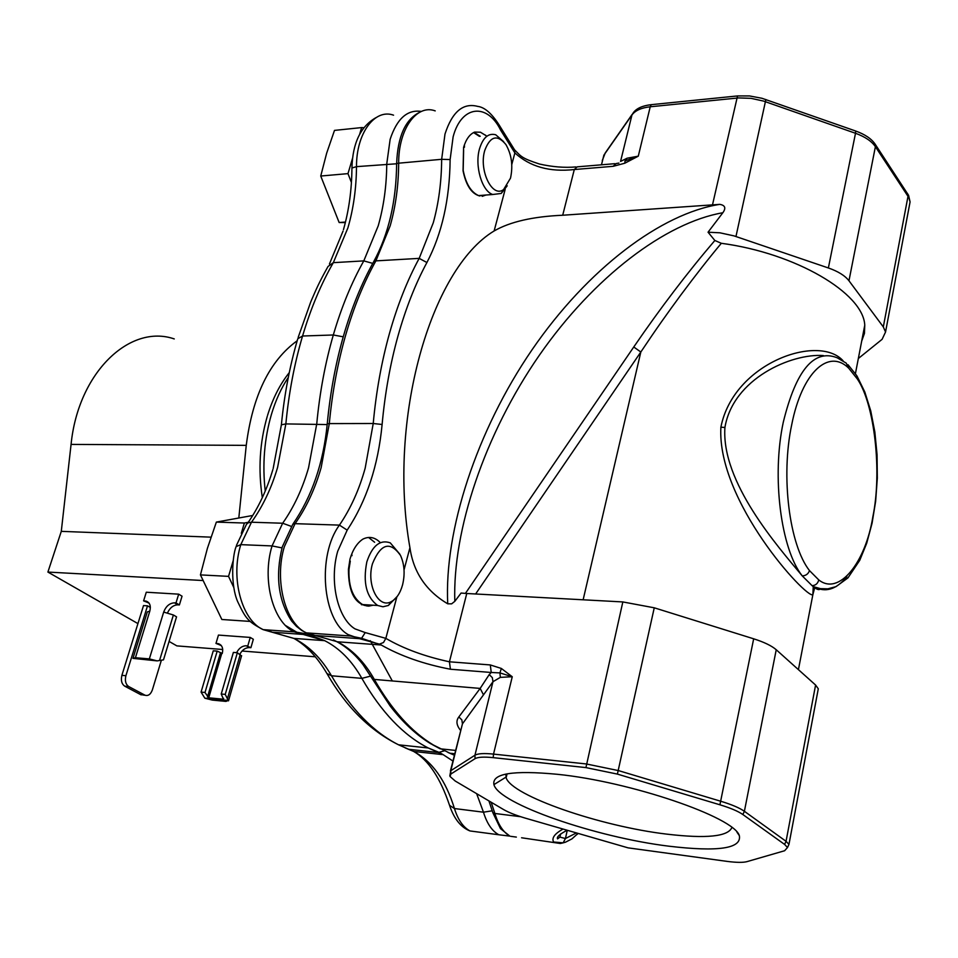 <?xml version="1.0" encoding="UTF-8"?>
<svg xmlns="http://www.w3.org/2000/svg" width="958" height="958" viewBox="0 0 958 958"><rect width="100%" height="100%" fill="white"/><g stroke="black" fill="none" stroke-linecap="round" stroke-linejoin="round"><path stroke-width="1.44" d="M823.305 355.55C791.404 353.286 733.157 378.59 724.919 427.472C721.146 482.245 777.489 546.048 802.253 575.902C780.878 549.066 771.561 476.689 783.297 422.155C796.05 370.135 814.013 348.676 837.172 357.777L846.225 363.13L848.752 368.219C828.622 348.161 801.93 372.291 791.679 424.897C780.662 476.569 789.368 545.03 809.486 570.597C808.289 573.95 805.882 575.722 802.253 575.902L812.085 585.661C815.653 585.458 817.881 583.53 818.743 579.889C838.897 596.104 865.493 562.909 872.894 516.566C882.102 472.078 874.726 404.516 857.338 378.973L856.799 375.692L848.058 364.759M507.441 834.885L508.399 835.4M510.686 836.334L516.35 837.088M511.776 164.56L514.877 152.909L500.651 130.18L500.89 127.845C492.843 114.397 485.095 107.248 477.635 106.374C463.073 102.566 452.2 111.799 444.991 134.072L441.662 159.303C441.494 181.876 438.704 203.048 433.267 222.807L419.185 258.373L375.883 260.875C363.86 282.418 353.813 307.063 345.754 334.821C337.731 362.723 332.246 392.313 329.301 423.604L327.265 423.747C323.409 463.061 311.925 496.567 292.825 524.265L282.287 546.874C275.162 576.069 278.311 600.834 291.723 621.143L296.501 626.4L301.83 630.508L306.392 632.879L315.314 635.501M327.265 423.747C330.211 392.576 335.671 363.106 343.671 335.324C351.706 307.674 361.729 283.113 373.728 261.642C388.613 234.231 396.253 201.527 396.648 163.507C397.69 136.515 405.33 119.463 419.544 112.349M557.137 774.28C630.089 781.524 734.079 817.066 739.337 835.639C741.827 848.537 718.38 852.057 668.983 846.201C595.756 837.304 498.603 803.774 493.933 784.614C491.765 773.549 512.841 770.1 557.137 774.28M505.872 774.076L506.135 777.764C511.608 795.751 600.163 826.299 666.84 834.143C706.381 838.801 728.068 836.585 731.888 827.508M373.177 605.205L368.77 606.127L362.95 604.797C353.083 598.738 348.425 586.955 348.975 569.447L350.281 561.137M367.034 606.019L371.692 605.121M363.609 605.085L364.759 604.702M366.483 604.809L364.447 605.408M487.083 194.929L478.88 195.731C471.049 192.307 465.827 183.828 463.181 170.308L463.612 150.167M482.197 196.342L485.898 195.025M480.892 195.408L479.73 195.983M370.279 640.674L392.313 680.946M492.855 812.707L494.891 813.474C498.232 824.61 503.166 832.107 509.668 835.975L500.483 828.61L492.855 812.707L488.903 800.9M431.04 743.923C416.562 735.169 402.923 722.512 390.122 705.95L362.986 664.589C354.4 653.44 344.569 645.237 333.48 639.992M460.535 730.319C456.427 725.254 455.864 720.799 458.846 716.967L480.162 688.419L483.491 694.849L462.451 723.853L461.852 719.889L458.846 716.967M784.59 844.417L786.051 841.304L788.961 844.393L787.488 847.531L784.59 844.417L742.857 814.528C738.139 811.246 730.499 808.001 719.913 804.792L617.395 774.1L585.937 767.597L493.202 757.646C483.898 756.7 477.838 757.048 475.036 758.688L450.871 774.028L450.799 770.711L462.451 723.853L450.416 770.998M562.705 215.239C532.923 216.544 510.063 221.777 494.124 230.962C430.621 269.018 387.295 419.424 409.928 547.713C413.449 572.249 426.059 590.954 447.733 603.803C444.117 530.888 476.33 431.1 532.025 349.814C587.805 268.551 661.427 213.394 719.781 204.365L562.705 215.239L574.297 169.542C549.748 172.272 529.942 166.728 514.877 152.909L514.362 149.508L500.89 127.845M601.48 164.8L603.887 155.148L631.957 114.96L620.556 161.435L627.095 158.214L638.279 156.178L625.047 160.92L627.095 158.214M602.271 160.561L605.24 152.957L632.1 114.469M651.212 104.673L650.231 106.781C641.321 107.787 635.226 110.517 631.957 114.96L633.346 112.685C636.555 108.338 642.507 105.667 651.212 104.673L737.54 95.932L712.477 204.928M567.244 830.478L565.424 838.525L563.172 842.836L560.346 843.495L521.583 837.771M500.651 130.18C487.323 102.626 461.313 105.152 453.122 136.838L450.128 159.567C449.697 199.42 441.949 233.74 426.909 262.528L419.185 258.373C407.33 280.215 397.426 305.219 389.475 333.396C381.571 361.693 376.147 391.738 373.225 423.508L365.166 468.199C359.142 489.837 350.556 508.806 339.431 525.116L295.064 523.667C306.332 507.608 315.026 488.939 321.146 467.624L329.301 423.604L373.225 423.508L382.11 424.478C378.182 465.72 366.543 500.938 347.179 530.133L337.731 551.185C329.145 580.74 337.348 618.197 354.975 628.867L365.226 632.579L361.585 638.291L359.525 638.663L348.113 634.591C322.343 620.149 317.002 555.197 339.431 525.116L347.179 530.133M485.395 135.054L486.077 135.713M473.587 132.563L479.407 136.359M479.647 195.959C471.54 193.744 466.007 185.337 463.049 170.752L463.6 147.316C466.031 139.281 469.707 134.204 474.629 132.084L480.449 132.216L486.137 135.713M474.006 132.36L480.233 136.275M483.167 195.228L482.257 196.33M368.77 606.127C355.19 604.905 348.425 592.607 348.437 569.232L349.993 559.065C352.819 549.641 357.106 543.006 362.843 539.15C369.081 536.073 374.853 537.175 380.158 542.467M368.555 537.45L374.626 542.252M365.226 632.579L385.834 638.363L383.499 642.519L379.404 644.135L381.224 644.997C400.684 656.038 423.747 664.122 450.416 669.235L449.434 661.798C424.681 656.458 403.474 648.65 385.834 638.363L396.768 597.229M489.215 674.6L491.25 672.48L499.932 672.911L512.255 676.743L500.351 677.366L492.975 681.701L492.328 677.629L489.215 674.6L480.162 688.419L374.327 679.426C391.714 709.854 411.377 731.708 433.327 744.989L449.925 753.227L454.715 753.73M449.829 775.729L450.799 770.711L474.952 755.215L492.975 681.701L483.491 694.849M450.871 774.028L450.021 776.483L455.23 781.033L503.645 809.594C508.662 812.492 515.823 815.318 525.128 818.084L628.077 847.854L727.373 861.422C736.558 862.595 743.097 862.667 747.012 861.625L784.626 850.74L787.488 847.531M618.904 163.076L616.042 163.578L613.192 166.309L624.772 163.231L638.279 156.178L650.231 106.781L738.558 97.92L751.036 98.339L763.61 101.093L855.506 133.282L828.371 267.965C838.13 271.377 844.992 275.641 848.968 280.766L883.312 326.906L885.539 332.031L882.102 339.324L858.344 358.508M909.202 206.533L910.076 201.91L908.603 195.372L875.109 144.119C871.433 138.742 864.954 134.371 855.686 131.018L761.921 98.267L749.563 95.944L737.54 95.932M562.825 829.173C554.574 833.795 551.497 838.07 553.592 842.01L563.172 842.836L565.471 842.202L571.95 838.885L577.83 833.592M576.105 833.089L565.424 838.525L559.915 837.112L560.634 833.927M719.781 204.365C725.17 205.287 726.188 208.078 722.847 212.736C665.63 222.675 593.9 276.718 539.246 355.394C484.688 434.118 452.499 530.349 454.81 601.337L461.097 593.05L466.762 593.505L449.434 661.798L490.292 664.936L491.25 672.48L450.416 669.235M447.733 603.803L451.625 603.851L454.81 601.337M490.292 664.936L501.345 668.456L512.255 676.743L493.526 754.102L586.248 763.945L618.437 770.591L720.931 801.295C731.756 804.588 739.576 807.917 744.39 811.294L786.051 841.304L815.593 685.042L776.231 649.74C771.681 645.788 764.161 642.147 753.671 638.806L654.254 607.803L622.832 601.935L466.762 593.505M846.836 576.692C836.346 589.649 825.281 592.966 813.653 586.643L812.085 585.661L813.258 586.631C817.162 589.757 819.473 590.415 820.192 588.607M714.848 240.482L721.326 243.296C709.327 257.642 695.831 274.862 680.839 294.98C666.804 314.104 656.925 327.899 640.83 352.005L633.753 347C660.409 308.069 687.437 272.563 714.848 240.482L708.046 232.207L722.847 212.736M708.046 232.207L719.925 232.806L734.032 235.884L828.371 267.965M817.761 691.592L818.288 688.79L815.593 685.042M814.851 587.146L812.851 594.75C806.492 598.858 716.764 501.214 720.883 427.196C733.565 362.854 818.599 333.408 843.088 360.795M861.697 341.084L864.451 333.408L864.763 325.181C863.35 293.184 795.739 253.151 721.326 243.296M143.449 695.077L145.065 695.233C148.262 696.143 150.693 694.37 152.358 689.916L161.375 660.23M141.077 694.837L124.72 686.168C121.654 683.976 120.708 680.372 121.894 675.33L143.52 605.576L147.52 605.827L150.358 607.492M145.065 695.233L128.731 686.551C125.666 684.359 124.72 680.743 125.905 675.701L147.52 605.827M202.713 580.512L47.9 572.07L61.288 531.355L71.072 444.404C78.185 372.47 129.893 323.565 174.26 338.928M222.723 649.5L176.859 645.884L169.087 641.429M137.928 623.598L47.9 572.07M315.362 656.805L242.027 651.021M201.072 692.095L204.844 698.19L228.255 700.466L225.238 694.382L221.238 694.011L223.418 699.22L208.724 697.807L205 692.466L201.072 692.095L213.263 650.805L217.191 651.117L222.268 653.452C223.43 648.362 222.16 645.117 218.472 643.704L215.981 643.429L218.448 635.082L250.254 637.429L253.331 639.285L250.9 647.716L246.326 645.752C242.266 645.788 239.033 648.087 236.614 652.661M178.679 594.164L176.009 602.929L179.386 604.941L182.044 596.199L178.679 594.164L146.287 592.224L143.604 600.87L146.131 601.133C149.867 602.534 151.089 605.863 149.807 611.132L147.328 611.887L133.09 657.99M297.184 340.761C269.569 360.795 252.601 395.654 246.254 445.362L238.829 517.787M210.988 537.151L61.288 531.355M176.009 602.929L174.5 602.833C169.566 603.109 165.962 606.198 163.686 612.066L149.352 658.9L157.148 660.888L132.97 658.362L135.425 657.727L149.807 611.132M149.352 658.9L135.425 657.727M157.148 660.888L163.495 659.846L176.547 616.844L173.386 614.988L163.686 612.066M179.386 604.941L177.877 604.845C173.494 604.989 170.045 607.623 167.566 612.737M148.981 603.025L143.604 600.87M221.238 694.011L233.381 652.41L237.356 652.721L241.5 656.05M250.254 637.429L247.811 645.872M250.9 647.716L249.415 647.608C245.488 647.608 242.29 649.811 239.859 654.194M221.202 645.452L215.981 643.429M237.356 652.721L225.238 694.382M217.191 651.117L205 692.466M228.255 700.466L225.92 701.412L212.257 700.082L204.844 698.19M397.283 596.367L388.385 605.468L382.984 606.785L377.656 605.48C366.387 597.157 362.783 582.62 366.83 561.879C372.243 545.689 380.051 539.342 390.265 542.851L399.905 554.263M402.564 584.871C400.204 593.277 396.432 598.87 391.235 601.672C378.494 609.06 366.184 584.584 372.494 563.627C380.757 543.617 390.098 540.863 400.48 555.377C404.456 564.226 405.15 574.058 402.564 584.871M252.756 515.464L216.352 522.098L207.407 548.323L200.438 574.896L221.849 619.491L249.787 621.395L249.403 620.592M241.308 533.331L244.362 523.032L248.29 522.302M233.824 587.553L228.543 576.369L233.177 560.741M216.352 522.098L244.362 523.032M200.438 574.896L228.543 576.369M507.201 185.804L501.238 193.444L492.723 194.498C481.898 191.169 474.473 165.734 479.551 148.694C483.071 137.473 488.46 132.839 495.729 134.779L503.657 141.652M510.506 178.14L503.621 189.528C492.4 198.426 478.629 170.464 484.76 150.454C490.185 136.132 497.226 134.144 505.872 144.502C511.632 154.513 513.177 165.722 510.506 178.14M359.645 134.312L361.633 127.582L334.498 130.396L326.654 153.208L320.738 176.032L339.144 222.519L345.359 222.567M361.633 127.582L363.86 127.737M351.43 182.499L347.982 173.626L352.544 158.238M345.479 222.064L339.144 222.519M320.738 176.032L347.982 173.626M421.412 111.439C407.389 109.308 396.971 118.6 390.146 139.317L386.757 163.902C386.577 185.9 383.727 206.533 378.23 225.801L363.8 260.887C351.634 282.442 341.467 307.147 333.312 334.989C325.229 362.89 319.709 392.505 316.751 423.843L308.548 467.839C302.465 488.879 293.831 507.345 282.658 523.236L251.487 522.218C262.755 506.495 271.461 488.233 277.592 467.432L285.855 423.915L327.181 424.562M396.648 163.77L356.496 166.644C356.316 188.403 353.442 208.832 347.898 227.908L333.324 262.66L363.8 260.887L372.758 263.39M298.166 337.42L310.787 301.794C316.451 288.765 318.475 283.604 328.031 266.48L333.324 262.66C321.05 283.999 310.787 308.44 302.56 336.007L333.312 334.989L343.239 336.821M236.434 545.437L246.481 524.301L248.218 522.793L251.487 522.218L240.793 544.647L272.06 545.928C261.654 579.638 272.97 622.377 294.166 631.825L324.678 640.663C339.515 648.207 351.909 660.78 361.873 678.36C381.248 712.057 403.378 735.253 428.226 747.97L443.171 754.653L452.894 761.023M265.234 491.059C262.252 464.426 264.324 438.848 271.449 414.323C275.676 400.228 281.281 387.93 288.274 377.452M476.641 793.667L483.467 812.192L492.28 810.791M444.32 750.844L438.333 752.485L408.779 749.312L398.552 744.809C373.428 732.163 351.071 709.16 331.48 675.785L361.873 678.36L370.734 676.073M307.554 633.43L303.099 634.424L272.144 632.22L263.127 629.634C241.739 620.245 230.303 577.985 240.793 544.647L236.075 546.623C232.339 556.203 230.267 584.787 237.716 601.744C245.835 618.664 247.703 621.455 263.127 629.634L294.166 631.825L306.62 633.861M281.999 547.904L272.06 545.928L282.658 523.236L291.376 526.397M481.563 832.478L469.983 830.945C463.157 827.281 457.984 819.808 454.451 808.54L483.467 812.192C486.963 823.557 492.077 831.077 498.807 834.765L509.848 836.118M299.387 633.777L285.58 625.538M439.483 752.533L443.171 754.653L413.676 751.455C428.358 759.969 440.321 777.932 449.553 805.331L454.451 808.54C445.793 780.423 432.202 761.394 413.676 751.455L405.126 747.851M439.447 752.533L428.226 747.97L398.552 744.809C369.752 730.427 345.874 706.645 326.906 673.474L331.48 675.785C321.421 658.362 308.895 645.908 293.914 638.411L272.144 632.22L267.198 629.921M273.174 468.498L281.389 424.789L285.855 423.915C288.837 392.912 294.405 363.609 302.56 336.007L297.77 338.737M393.558 115.176C374.794 108.338 356.292 133.162 356.496 166.644L351.933 167.997C351.754 189.9 348.928 210.449 343.455 229.657M449.661 805.702C454.2 818.994 460.978 827.413 469.983 830.945L498.819 834.765M426.909 262.528C415.353 283.987 405.701 308.524 397.941 336.15C390.229 363.896 384.96 393.343 382.11 424.478M450.128 159.567L441.662 159.303L398.672 163.183C398.528 185.433 395.69 206.305 390.181 225.801L375.883 260.875L373.728 261.642M292.825 524.265L295.064 523.667L284.37 546.623C274 580.416 285.28 623.43 306.392 632.879L350.568 636.016L361.585 638.291L381.224 644.997L337.42 641.788L315.481 635.513L359.525 638.663L379.404 644.135M447.949 752.425L454.343 755.191M396.648 163.507L398.672 163.183C398.42 129.126 416.694 103.871 435.219 110.888M520.697 816.719L494.891 813.474L491.155 802.229M362.986 664.589C355.25 654.47 346.724 646.878 337.42 641.788C352.125 649.332 364.435 661.87 374.327 679.426L372.171 678.563M613.192 166.309L574.297 169.542L577.207 166.848L614.749 163.686M577.973 833.64L577.003 834.49M493.202 757.646L493.526 754.102C484.006 753.144 477.814 753.515 474.952 755.215L475.036 758.688M494.124 230.962L505.165 189.433M625.047 160.92L624.772 163.231M404.036 569.89L409.928 547.713M501.345 668.456L499.932 672.911L500.351 677.366M818.743 579.889L809.486 570.597M848.752 368.219L857.338 378.973M765.873 99.512L735.96 236.518M855.686 131.018L855.506 133.282C864.99 136.719 871.624 141.185 875.396 146.682L908.004 196.33L883.312 326.906M875.109 144.119L875.396 146.682L848.968 280.766M907.705 193.815L910.076 201.91L885.539 332.031M742.857 814.528L744.39 811.294L776.231 649.74M719.913 804.792L753.671 638.806M617.395 774.1L654.254 607.803M585.937 767.597L622.832 601.935M465.408 593.421L633.753 347M475.623 593.984L640.83 352.005L583.135 599.792M724.919 427.472L720.883 427.196M144.766 695.089L140.778 694.694M121.894 675.33L125.905 675.701M124.72 686.168L128.731 686.551M246.254 445.362L71.072 444.404M159.519 660.565L173.386 614.988M148.478 602.965L145.077 600.965M174.5 602.833L177.877 604.845M249.415 647.608L246.326 645.752M217.43 643.536L220.544 645.369M227.501 698.466L240.278 654.446M223.669 698.37L223.418 699.22M208.724 697.807L221.765 653.404M220.412 652.997L207.503 696.921M343.036 231.106L329.432 264.013M272.85 469.612C266.851 489.825 258.492 507.632 247.763 523.044M289.244 372.662C279.987 384.218 272.743 398.48 267.545 415.425M306.656 633.849L324.678 640.663L293.914 638.411C306.249 645.381 317.242 657.068 326.894 673.462M351.945 167.698C352.652 143.005 360.699 126.3 376.063 117.595M281.424 424.454C284.346 394.456 289.795 365.884 297.77 338.749M262.324 497.645C258.061 469.648 259.702 442.56 267.258 416.383M455.541 750.425L440.093 748.785L432.92 744.929C417.592 735.948 403.318 722.955 390.122 705.95M736.965 832.179L739.337 835.639M362.95 604.797L361.417 604.702M514.757 150.023C521.248 156.549 521.523 158.19 539.45 164.022C552.311 166.931 564.454 167.901 575.89 166.943M464.45 147.245L464.414 144.826M474.94 132.659L474.114 132.743M351.981 555.676L351.778 553.892M566.908 830.382C559.592 834.214 556.478 837.053 557.556 838.885L559.915 837.112L560.646 833.915M857.051 376.111L864.811 392.002L870.738 410.862L874.846 431.986L877.061 454.691L877.324 478.09L875.648 501.25L872.067 523.248L866.715 543.198L859.769 560.274L847.938 577.902L836.071 586.607L827.88 588.835L820.515 588.667L813.258 586.631L812.851 594.75L798.421 669.642M818.288 688.79L788.961 844.393M864.763 325.181L855.434 373.596M507.081 773.836L506.135 777.764M505.944 777.166L493.933 784.614M148.61 602.594L146.131 601.133M218.472 643.704L220.939 645.165M241.608 655.679L228.507 700.837M377.656 605.48L362.507 604.57M391.235 601.672L388.385 605.468M492.723 194.498L478.509 195.6M503.621 189.528L501.238 193.444"/></g></svg>
